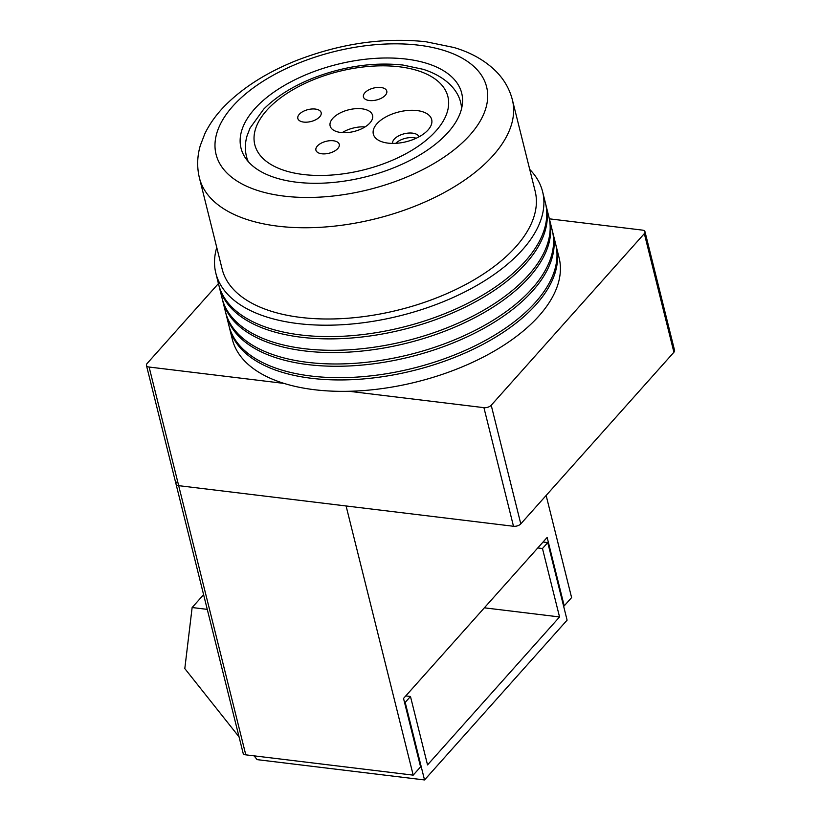 <?xml version="1.0" encoding="UTF-8"?>
<svg xmlns="http://www.w3.org/2000/svg" width="821" height="821" viewBox="0 0 821 821"><rect width="100%" height="100%" fill="white"/><g stroke="black" fill="none" stroke-linecap="round" stroke-linejoin="round"><path stroke-width="1.23" d="M417.027 110.568A30.069 15.342 166 0 1 428.193 129.821A30.069 15.342 166 0 1 387.984 143.121A30.069 15.342 166 0 1 381.221 141.53A30.069 15.342 166 0 1 379.323 121.405A30.069 15.342 166 0 1 417.027 110.568M419.049 136.809A13.67 6.979 -14 0 0 412.511 133.135A13.67 6.979 -14 0 0 398.821 135.783A13.67 6.979 -14 0 0 392.571 143.418M416.206 138.236A13.67 6.979 -14 0 0 413.651 137.702A13.67 6.979 -14 0 0 395.753 143.336M369.306 100.521A12.028 6.137 -14 0 0 381.662 98.038A12.028 6.137 -14 0 0 386.783 91.1A12.028 6.137 -14 0 0 380.923 87.498A12.028 6.137 -14 0 0 368.557 89.992A12.028 6.137 -14 0 0 363.436 96.919A12.028 6.137 -14 0 0 369.306 100.521M321.781 153.784A12.028 6.137 -14 0 0 334.137 151.3A12.028 6.137 -14 0 0 339.258 144.363A12.028 6.137 -14 0 0 333.398 140.771A12.028 6.137 -14 0 0 321.042 143.254A12.028 6.137 -14 0 0 315.921 150.181A12.028 6.137 -14 0 0 321.781 153.784M303.688 122.083A12.028 6.137 -14 0 0 316.044 119.589A12.028 6.137 -14 0 0 321.165 112.662A12.028 6.137 -14 0 0 315.305 109.06A12.028 6.137 -14 0 0 302.949 111.543A12.028 6.137 -14 0 0 297.828 118.481A12.028 6.137 -14 0 0 303.688 122.083M340.787 132.479A21.869 11.155 -14 0 0 363.262 127.963A21.869 11.155 -14 0 0 372.57 115.351A21.869 11.155 -14 0 0 361.907 108.803A21.869 11.155 -14 0 0 339.442 113.329A21.869 11.155 -14 0 0 330.134 125.931A21.869 11.155 -14 0 0 340.787 132.479M348.946 391.278L483.918 407.657A5.47 2.791 -14 0 0 491.215 405.256L644.331 233.626A5.47 2.791 -14 0 0 644.988 231.738A5.47 2.791 -14 0 0 642.33 230.106L549.372 218.827M491.215 405.256L520.791 523.88L673.908 352.24L644.331 233.626M218.427 283.563L147.092 363.518A5.47 2.791 -14 0 0 146.436 365.407A5.47 2.791 -14 0 0 149.104 367.038L245.787 754.838L413.199 775.137L346.082 505.962L178.67 485.663A5.47 2.791 166 0 1 176.012 484.021A5.47 2.791 -14 0 0 178.67 485.663L513.494 526.271L483.918 407.657M149.104 367.038L284.076 383.417M520.791 523.88A5.47 2.791 166 0 1 513.494 526.271M644.988 231.738L674.564 350.351A5.47 2.791 166 0 1 673.908 352.24M365.047 126.916A21.869 11.155 -14 0 0 342.203 132.612M229.213 326.758A168.387 85.918 -14 0 0 229.48 327.907A168.387 85.918 -14 0 0 311.559 378.307A168.387 85.918 -14 0 0 484.575 343.486A168.387 85.918 -14 0 0 556.258 246.433A168.387 85.918 -14 0 0 555.95 245.294M229.48 327.907L232.322 339.309A168.387 85.918 -14 0 0 314.402 389.718A168.387 85.918 -14 0 0 487.417 354.898A168.387 85.918 -14 0 0 559.101 257.835L556.258 246.433M225.806 313.068A168.387 85.918 -14 0 0 226.073 314.217A168.387 85.918 -14 0 0 308.142 364.627A168.387 85.918 -14 0 0 481.157 329.806A168.387 85.918 -14 0 0 552.841 232.743A168.387 85.918 -14 0 0 552.543 231.604M226.073 314.217L228.915 325.619A168.387 85.918 -14 0 0 310.985 376.028A168.387 85.918 -14 0 0 484 341.208A168.387 85.918 -14 0 0 555.684 244.145L552.841 232.743M222.388 299.388A168.387 85.918 -14 0 0 222.655 300.527A168.387 85.918 -14 0 0 304.735 350.936A168.387 85.918 -14 0 0 477.74 316.116A168.387 85.918 -14 0 0 549.434 219.053A168.387 85.918 -14 0 0 549.126 217.924M222.655 300.527L225.498 311.939A168.387 85.918 -14 0 0 307.577 362.338A168.387 85.918 -14 0 0 480.593 327.517A168.387 85.918 -14 0 0 552.276 230.465L549.434 219.053M218.981 285.698A168.387 85.918 -14 0 0 219.248 286.847A168.387 85.918 -14 0 0 301.317 337.246A168.387 85.918 -14 0 0 474.333 302.426A168.387 85.918 -14 0 0 546.016 205.373A168.387 85.918 -14 0 0 545.719 204.234M219.248 286.847L222.091 298.249A168.387 85.918 -14 0 0 304.16 348.658A168.387 85.918 -14 0 0 477.175 313.838A168.387 85.918 -14 0 0 548.859 216.775L546.016 205.373M216.754 247.47A168.387 85.918 -14 0 0 215.831 273.157A168.387 85.918 -14 0 0 297.9 323.566A168.387 85.918 -14 0 0 470.915 288.735A168.387 85.918 -14 0 0 542.599 191.683A168.387 85.918 -14 0 0 529.73 169.434M215.831 273.157L218.673 284.559A168.387 85.918 -14 0 0 300.753 334.968A168.387 85.918 -14 0 0 473.768 300.147A168.387 85.918 -14 0 0 545.452 203.085L542.599 191.683M296.432 182.19A113.719 58.024 -14 0 0 413.281 158.679A113.719 58.024 -14 0 0 461.689 93.132A113.719 58.024 -14 0 0 406.262 59.091A113.719 58.024 -14 0 0 289.423 82.613A113.719 58.024 -14 0 0 241.015 148.149A113.719 58.024 -14 0 0 296.432 182.19M199.411 177.911L222.163 269.155A161.275 82.285 -14 0 0 300.763 317.429A161.275 82.285 -14 0 0 466.482 284.087A161.275 82.285 -14 0 0 535.138 191.119L512.386 99.875A161.275 82.285 166 0 1 443.73 192.832A161.275 82.285 166 0 1 278.021 226.186A161.275 82.285 166 0 1 199.411 177.911C196.835 167.145 197.132 156.339 200.324 145.481L204.881 133.638C209.971 123.201 217.144 113.401 226.422 104.236C244.607 86.441 268.046 71.838 296.73 60.415C340.612 43.482 383.653 37.253 425.853 41.727L453.951 47.505C471.192 52.595 485.324 60.651 496.356 71.673C504.268 79.76 509.615 89.161 512.386 99.875M176.669 482.143A5.47 2.791 -14 0 0 176.012 484.021L146.436 365.407M563.514 605.795L564.212 605.877L547.145 537.437L403.532 698.425L420.588 766.855L413.199 775.137M564.212 605.877L571.601 597.585L546.139 495.463M245.787 754.838A5.47 2.791 166 0 1 243.119 753.196L176.012 484.021M405.779 695.9L410.469 696.475L405.194 702.396L424.529 779.95L257.117 759.641L254.1 755.843M404.496 702.304L405.194 702.396M410.469 696.475L427.536 764.905L559.542 616.951L484.349 607.827M543.061 542.024L547.761 542.599L567.095 620.153L424.529 779.95M547.761 542.599L542.476 548.51L559.542 616.951M239.055 736.899L184.807 668.581L192.135 607.53L207.261 609.367M203.598 594.681L192.135 607.53M537.776 547.946L542.476 548.51M248.301 161.675A110.435 56.351 166 0 1 246.474 156.483C244.822 149.679 245.027 142.772 247.08 135.773L250.056 128.045L263.726 109.131C276.246 96.591 292.707 86.246 313.119 78.098C343.753 66.296 373.709 61.955 402.988 65.054L423.318 69.344C446.85 76.989 458.21 90.772 460.776 103.056A110.435 56.351 166 0 1 461.597 108.495M399.396 66.788A99.505 50.769 -14 0 0 266.712 110.383A99.505 50.769 -14 0 0 303.298 174.504A99.505 50.769 -14 0 0 435.982 130.908A99.505 50.769 -14 0 0 399.396 66.788M418.669 45.186A139.416 71.129 -14 0 0 232.764 106.258A139.416 71.129 -14 0 0 284.025 196.106A139.416 71.129 -14 0 0 469.93 135.024A139.416 71.129 -14 0 0 418.669 45.186M247.542 160.783L246.474 156.483M461.854 107.356L460.776 103.056"/></g></svg>
